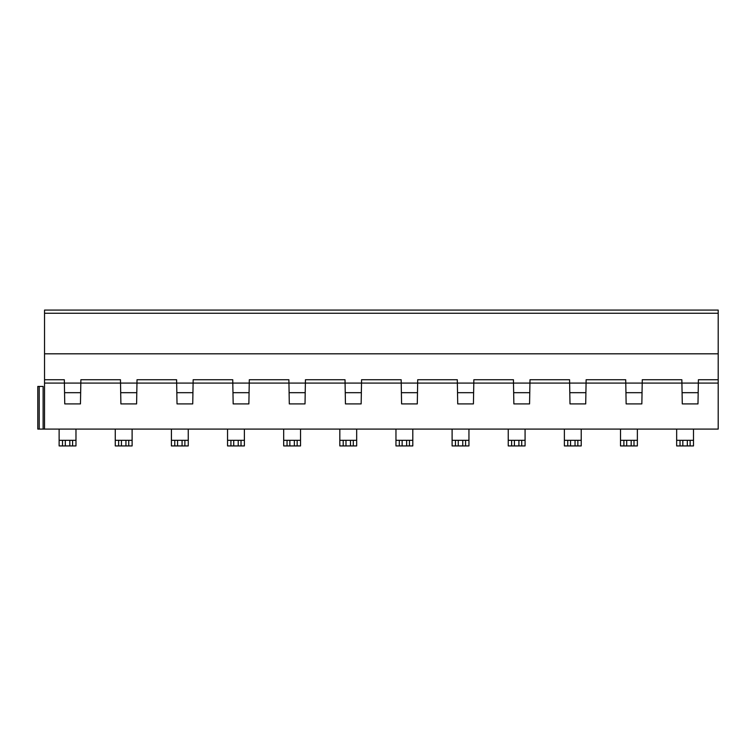 <?xml version="1.0" encoding="UTF-8"?>
<svg xmlns="http://www.w3.org/2000/svg" width="756" height="756" viewBox="0 0 756 756"><rect width="100%" height="100%" fill="white"/><g stroke="black" fill="none" stroke-linecap="round" stroke-linejoin="round"><path stroke-width="1.13" d="M406.633 440.313L402.135 440.313L402.135 445.927L395.964 445.927L395.964 429.087L412.804 429.087L412.804 445.927L406.633 445.927L406.633 440.313L409.44 440.313L409.44 445.927M518.909 440.313L514.42 440.313L514.42 445.927L508.24 445.927L508.24 429.087L525.08 429.087L525.08 445.927L518.909 445.927L518.909 440.313L521.716 440.313L521.716 445.927M631.184 440.313L626.696 440.313L626.696 445.927L620.515 445.927L620.515 429.087L637.365 429.087L637.365 445.927L631.184 445.927L631.184 440.313L633.991 440.313L633.991 445.927M43.12 429.087L43.12 386.42L37.8 386.42L39.218 386.42L39.218 429.087L718.2 429.087L716.782 429.087L718.2 429.087L718.2 379.739L698.402 379.739L697.986 403.912L682.281 403.912L681.912 383.075L698.346 383.075L698.402 379.739M39.218 429.087L37.8 429.087L37.8 386.42L39.218 386.42M44.538 383.075L44.538 379.739L64.326 379.739L64.392 383.075L80.826 383.075L80.883 379.739L80.457 403.912L64.751 403.912L64.392 383.075L44.538 383.075L44.519 429.087M712.88 429.087L711.481 429.087M687.327 440.313L682.829 440.313L682.829 445.927L676.658 445.927L676.658 429.087L693.498 429.087L693.498 445.927L687.327 445.927L687.327 440.313L690.133 440.313L690.133 445.927M575.042 440.313L570.553 440.313L570.553 445.927L564.382 445.927L564.382 429.087L581.222 429.087L581.222 445.927L575.042 445.927L575.042 440.313L577.858 440.313L577.858 445.927M462.766 440.313L458.278 440.313L458.278 445.927L452.107 445.927L452.107 429.087L468.947 429.087L468.947 445.927L462.766 445.927L462.766 440.313L465.573 440.313L465.573 445.927M72.604 445.927L69.798 445.927L69.798 440.313L72.604 440.313L72.604 445.927L75.978 445.927L75.978 429.087M642.269 379.739L681.855 379.739L681.912 383.075L642.213 383.075L642.269 379.739L641.844 403.912L626.138 403.912L625.779 383.075L642.213 383.075M529.994 379.739L569.58 379.739L569.637 383.075L586.07 383.075L585.711 403.912L569.996 403.912L569.637 383.075L529.928 383.075L529.994 379.739L529.569 403.912L513.863 403.912L513.494 383.075L529.928 383.075M473.795 383.075L473.426 403.912L457.72 403.912L457.361 383.075L473.795 383.075L473.851 379.739L513.437 379.739L513.494 383.075L473.795 383.075L473.851 379.739M417.652 383.075L417.293 403.912L401.587 403.912L401.219 383.075L417.652 383.075L417.709 379.739L417.652 383.075L457.361 383.075L457.304 379.739L457.361 383.075M361.519 383.075L361.151 403.912L345.445 403.912L345.086 383.075L361.519 383.075L361.576 379.739L361.519 383.075L401.219 383.075L401.162 379.739L401.219 383.075M305.377 383.075L305.018 403.912L289.302 403.912L288.943 383.075L305.377 383.075L305.433 379.739L345.019 379.739L345.086 383.075L305.377 383.075L305.433 379.739M249.244 383.075L248.875 403.912L233.169 403.912L232.801 383.075L249.244 383.075L249.3 379.739L288.886 379.739L288.943 383.075L249.244 383.075L249.3 379.739M193.101 383.075L192.733 403.912L177.027 403.912L176.668 383.075L193.101 383.075L193.158 379.739L232.744 379.739L232.801 383.075L193.101 383.075L193.158 379.739M136.959 383.075L136.6 403.912L120.894 403.912L120.525 383.075L136.959 383.075L137.016 379.739L136.959 383.075L176.668 383.075L176.611 379.739L176.668 383.075M681.855 379.739L681.912 383.075M44.538 310.073L718.2 310.073L718.2 313.249L44.538 313.249L44.538 310.073M718.2 313.249L718.2 379.739M625.94 392.685L642.042 392.685M513.437 379.739L513.494 383.075M288.886 379.739L288.943 383.075M289.113 392.685L305.207 392.685M80.883 379.739L120.469 379.739L120.525 383.075L80.826 383.075M176.838 392.685L192.931 392.685M417.709 379.739L457.304 379.739M586.127 379.739L625.713 379.739L625.779 383.075L586.07 383.075L586.127 379.739L586.07 383.075M625.713 379.739L625.779 383.075M569.807 392.685L585.9 392.685M44.538 313.249L44.538 379.739M457.531 392.685L473.625 392.685M232.744 379.739L232.801 383.075M64.326 379.739L64.392 383.075M44.538 353.817L718.2 353.817M120.469 379.739L120.525 383.075M345.019 379.739L345.086 383.075M569.58 379.739L569.637 383.075M682.082 392.685L698.185 392.685M120.695 392.685L136.798 392.685M64.553 392.685L80.656 392.685M513.664 392.685L529.767 392.685M401.389 392.685L417.492 392.685M361.576 379.739L401.162 379.739M345.246 392.685L361.349 392.685M232.971 392.685L249.074 392.685M137.016 379.739L176.611 379.739M687.327 445.927L682.829 445.927M680.022 445.927L680.022 440.313L682.829 440.313M676.658 440.313L680.022 440.313M690.133 440.313L693.498 440.313M631.184 445.927L626.696 445.927M623.889 445.927L623.889 440.313L626.696 440.313M620.515 440.313L623.889 440.313M633.991 440.313L637.365 440.313M575.042 445.927L570.553 445.927M567.747 445.927L567.747 440.313L570.553 440.313M564.382 440.313L567.747 440.313M577.858 440.313L581.222 440.313M518.909 445.927L514.42 445.927M511.614 445.927L511.614 440.313L514.42 440.313M508.24 440.313L511.614 440.313M521.716 440.313L525.08 440.313M462.766 445.927L458.278 445.927M455.471 445.927L455.471 440.313L458.278 440.313M452.107 440.313L455.471 440.313M465.573 440.313L468.947 440.313M406.633 445.927L402.135 445.927M399.329 445.927L399.329 440.313L402.135 440.313M395.964 440.313L399.329 440.313M409.44 440.313L412.804 440.313M353.298 440.313L353.298 445.927L350.491 445.927L350.491 440.313L356.671 440.313L356.671 429.087M350.491 440.313L346.002 440.313L346.002 445.927L343.196 445.927L343.196 440.313L346.002 440.313M350.491 445.927L346.002 445.927M343.196 440.313L339.822 440.313L339.822 445.927L343.196 445.927M353.298 445.927L356.671 445.927L356.671 440.313M339.822 440.313L339.822 429.087M297.165 440.313L297.165 445.927L294.358 445.927L294.358 440.313L300.529 440.313L300.529 429.087M294.358 440.313L289.86 440.313L289.86 445.927L287.053 445.927L287.053 440.313L289.86 440.313M294.358 445.927L289.86 445.927M287.053 440.313L283.689 440.313L283.689 445.927L287.053 445.927M297.165 445.927L300.529 445.927L300.529 440.313M283.689 440.313L283.689 429.087M241.022 440.313L241.022 445.927L238.216 445.927L238.216 440.313L244.386 440.313L244.386 429.087M238.216 440.313L233.727 440.313L233.727 445.927L230.92 445.927L230.92 440.313L233.727 440.313M238.216 445.927L233.727 445.927M230.92 440.313L227.547 440.313L227.547 445.927L230.92 445.927M241.022 445.927L244.386 445.927L244.386 440.313M227.547 440.313L227.547 429.087M184.88 440.313L184.88 445.927L182.073 445.927L182.073 440.313L188.253 440.313L188.253 429.087M182.073 440.313L177.584 440.313L177.584 445.927L174.778 445.927L174.778 440.313L177.584 440.313M182.073 445.927L177.584 445.927M174.778 440.313L171.414 440.313L171.414 445.927L174.778 445.927M184.88 445.927L188.253 445.927L188.253 440.313M171.414 440.313L171.414 429.087M128.747 440.313L128.747 445.927L125.94 445.927L125.94 440.313L132.111 440.313L132.111 429.087M125.94 440.313L121.442 440.313L121.442 445.927L118.635 445.927L118.635 440.313L121.442 440.313M125.94 445.927L121.442 445.927M118.635 440.313L115.271 440.313L115.271 445.927L118.635 445.927M128.747 445.927L132.111 445.927L132.111 440.313M115.271 440.313L115.271 429.087M69.798 440.313L65.309 440.313L65.309 445.927L62.502 445.927L62.502 440.313L65.309 440.313M69.798 445.927L65.309 445.927M62.502 440.313L59.129 440.313L59.129 445.927L62.502 445.927M72.604 440.313L75.978 440.313M59.129 440.313L59.129 429.087M698.346 383.075L718.2 383.075"/></g></svg>
